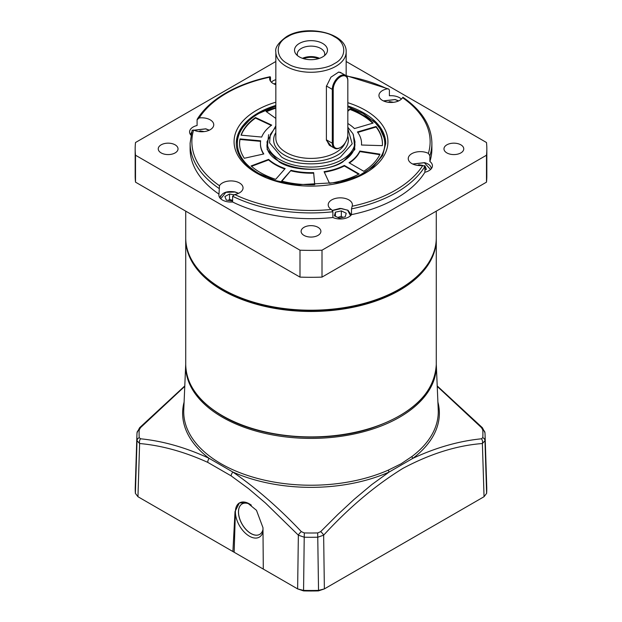 <?xml version="1.0" encoding="UTF-8"?>
<svg xmlns="http://www.w3.org/2000/svg" width="622" height="622" viewBox="0 0 622 622"><rect width="100%" height="100%" fill="white"/><g stroke="black" fill="none" stroke-linecap="round" stroke-linejoin="round"><path stroke-width="0.93" d="M347.83 106.681L363.061 113.429L375.564 123.047L380.26 129.065L383.891 137.478C387.483 149.995 380.54 162.015 363.061 173.546L356.616 176.858M265.353 176.842L258.939 173.546C248.963 167.536 242.479 160.88 239.47 153.58C237.899 150.843 236.446 142.819 238.226 137.011C238.996 133.862 240.652 130.488 243.218 126.888L249.119 120.45C252.633 117.488 254.157 116.244 258.939 113.429L275.834 106.144M268.587 134.71L267.126 149.412L279.138 161.883C293.568 171.719 328.175 171.929 342.862 161.883L354.851 149.467L353.413 134.71M268.603 159.387A50.553 29.187 0 0 0 275.251 164.13A50.553 29.187 0 0 0 285.164 168.578L275.67 179.33A71.429 41.239 180 0 1 260.494 172.652A71.429 41.239 180 0 1 251.094 165.95L268.603 159.387L268.603 159.924A50.553 29.187 0 0 0 275.251 164.667A50.553 29.187 0 0 0 284.798 168.99M255.487 117.535L271.713 125.123A50.553 29.187 0 0 0 261.691 137.058L241.041 135.168A71.429 41.239 180 0 1 255.487 117.535L255.487 118.071A71.429 41.239 0 0 0 241.227 135.184M382.336 145.649L361.483 145.019A50.553 29.187 0 0 0 361.553 143.488A50.553 29.187 0 0 0 357.44 131.965L376.077 126.484A71.429 41.239 180 0 1 382.429 143.488A71.429 41.239 180 0 1 382.336 145.649M329.489 183.327L324.085 171.68A50.553 29.187 0 0 0 344.339 165.429L359.127 173.966A71.429 41.239 180 0 1 329.489 183.327M379.995 154.163A71.429 41.239 180 0 1 363.784 171.275L349.004 162.739A50.553 29.187 0 0 0 359.827 151.045L379.995 154.163M244.314 158.268A71.429 41.239 180 0 1 239.571 143.488A71.429 41.239 180 0 1 240.006 138.924L260.665 140.813A50.553 29.187 0 0 0 260.447 143.488A50.553 29.187 0 0 0 263.806 153.953L244.314 158.268M314.74 184.672A71.429 41.239 180 0 1 281.541 181.064L291.034 170.304A50.553 29.187 0 0 0 313.643 172.636L314.74 184.672M347.83 110.747L349.906 108.904A71.429 41.239 180 0 1 373.083 123.094L354.447 128.575A50.553 29.187 0 0 0 347.83 123.498M275.834 118.421L266.045 111.439A71.429 41.239 180 0 1 275.834 107.59M271.262 125.45L255.487 118.071M268.603 159.924L251.521 166.331M361.522 145.019A50.553 29.187 0 0 0 361.553 144.032A50.553 29.187 0 0 0 361.553 143.76M382.429 143.76A71.429 41.239 0 0 0 376.077 127.02L376.077 126.484M376.077 127.02L357.767 132.408M324.319 172.185A50.553 29.187 0 0 0 344.339 165.965L344.339 165.429M358.637 174.222L344.339 165.965M359.827 151.045L359.827 151.581L379.762 154.668M349.432 162.987A50.553 29.187 0 0 0 359.827 151.581M240.006 138.924L240.006 139.46L260.587 141.342M240.006 139.46A71.429 41.239 0 0 0 239.571 143.76M260.447 143.76A50.553 29.187 0 0 0 260.447 144.032A50.553 29.187 0 0 0 263.503 154.015M281.929 181.157L291.034 170.304M313.643 172.636L314.693 184.68M291.034 170.84A50.553 29.187 0 0 0 313.643 173.173M372.664 123.21A71.429 41.239 0 0 0 349.906 109.441L349.906 108.904M347.83 111.284L349.906 109.441M275.834 108.135A71.429 41.239 0 0 0 266.504 111.766M232.605 201.054L226.322 200.097L224.892 196.529L229.526 194.033L233.911 194.803M229.526 194.033L229.526 199.413L232.605 200.354M229.526 199.413L228.235 200.432M339.254 218.12L334.356 215.795L335.398 212.188L341.338 210.897L346.236 213.229L345.194 216.837L339.254 218.12M335.398 212.188L335.398 216.285M341.338 210.897L341.338 216.285L342.854 217.342M341.338 216.285L337.8 217.436M198.97 131.584L200.23 130.908L204.203 131.607M200.23 130.908L200.23 131.708M417.642 165.413L418.901 164.737L422.882 165.436M424.406 165.701L424.974 165.802L426.404 169.363L424.904 170.171M424.974 165.802L424.974 170.14M418.901 164.737L418.901 165.538M388.346 102.288L389.605 101.611L393.578 102.311M389.605 101.611L389.605 102.412M331.464 146.458L326.387 140.214L326.387 86.372L330.927 77.175L338.71 72.051L341.921 73.279M334.309 63.631C323.906 70.76 298.342 71.025 287.691 63.631C275.336 57.621 274.877 42.864 287.691 36.714C298.093 29.584 323.658 29.32 334.309 36.714C346.664 42.724 347.123 57.481 334.309 63.631M334.566 148.254L329.341 145.237L326.387 139.81L332.296 143.223A10.986 6.344 120 0 0 334.566 148.254A10.986 6.344 120 0 0 340.063 147.709L340.529 147.437A10.333 5.963 120 0 0 347.83 134.787L347.83 80.946A10.333 5.963 120 0 0 340.529 76.731A10.333 5.963 120 0 0 333.221 89.381L333.221 143.223A10.333 5.963 120 0 0 340.529 147.437L340.063 147.709M299.345 56.897A16.483 9.517 180 0 1 295.955 54.06A16.483 9.517 180 0 1 301.654 42.335A16.483 9.517 180 0 1 322.655 43.439A16.483 9.517 180 0 1 326.045 54.06A16.483 9.517 180 0 1 299.345 56.897M324.451 55.677A13.738 7.93 0 0 0 324.738 54.06A13.738 7.93 0 0 0 320.711 48.446A13.738 7.93 0 0 0 305.744 46.728A13.738 7.93 0 0 0 297.262 54.06A13.738 7.93 0 0 0 297.549 55.677M319.537 58.312A13.738 7.93 0 0 0 302.463 58.312M318.472 58.655A13.186 7.612 0 0 0 303.528 58.655M338.438 72.113L340.327 72.362L345.56 75.379A10.986 6.344 120 0 0 337.093 78.325A10.986 6.344 120 0 0 332.296 89.381L332.296 143.223L333.221 143.223M345.56 75.379A10.986 6.344 120 0 1 347.83 80.409L347.83 80.946M436.279 211.138L436.279 237.884A125.279 72.331 180 0 1 399.588 289.028L398.966 289.385A124.4 71.825 180 0 1 223.034 289.393L222.412 289.028A125.279 72.331 180 0 1 185.721 237.884L185.721 211.138M399.588 289.028A125.279 72.331 180 0 1 222.412 289.028L223.034 289.385A124.4 71.825 180 0 1 223.034 289.385L223.034 289.385M331.751 209.832L331.277 209.466A12.09 6.982 180 0 1 328.206 204.817A12.09 6.982 180 0 1 335.67 198.371A12.09 6.982 180 0 1 348.841 199.887A12.09 6.982 180 0 1 352.386 204.817A12.09 6.982 180 0 1 352.13 206.24L351.492 208.891L351.492 214.637A12.09 6.982 180 0 1 332.887 217.513L332.887 211.768L331.751 209.832M411.787 163.547A12.09 6.982 180 0 1 408.25 158.61A12.09 6.982 180 0 1 415.395 152.242A12.09 6.982 180 0 1 428.387 153.401L429.888 155.764L429.888 161.51A12.09 6.982 180 0 1 432.422 165.786A12.09 6.982 180 0 1 424.904 172.247L424.904 166.509L422.804 165.444A12.09 6.982 180 0 1 411.787 163.547M403.017 97.872L402.52 97.67A12.09 6.982 180 0 1 382.491 100.422A12.09 6.982 180 0 1 378.953 95.485A12.09 6.982 180 0 1 387.257 88.853L388.672 89.024L389.395 90.003L389.395 95.749A12.09 6.982 180 0 1 399.588 97.732A12.09 6.982 180 0 1 401.408 99.077M275.834 84.67A12.09 6.982 180 0 1 273.159 83.504A12.09 6.982 180 0 1 269.614 78.574A12.09 6.982 180 0 1 269.87 77.151L270.508 77.369L270.508 81.21M190.892 135.122A12.09 6.982 180 0 1 189.578 131.957A12.09 6.982 180 0 1 197.096 125.496L197.096 119.758L199.195 117.947A119.129 68.778 0 0 1 226.766 93.059A119.129 68.778 0 0 1 269.87 77.151L270.508 77.369M271.34 82.158A12.09 6.982 180 0 1 275.834 79.647M199.195 117.947A12.09 6.982 180 0 1 210.213 119.844A12.09 6.982 180 0 1 213.75 124.781A12.09 6.982 180 0 1 206.605 131.149A12.09 6.982 180 0 1 193.613 129.99L192.112 130.496M197.096 119.758L197.306 119.09C203.549 109.107 213.074 100.399 225.887 92.973C238.623 85.665 253.395 80.246 270.197 76.716M222.412 200.02A12.09 6.982 180 0 1 218.874 195.083A12.09 6.982 180 0 1 218.983 194.134L219.48 185.721A12.09 6.982 180 0 1 239.509 182.969A12.09 6.982 180 0 1 243.047 187.906A12.09 6.982 180 0 1 234.743 194.53L232.605 196.257L232.605 202.002A12.09 6.982 180 0 1 222.412 200.02M446.868 152.911A9.89 5.707 180 0 1 443.976 148.876A9.89 5.707 180 0 1 450.079 143.596A9.89 5.707 180 0 1 460.855 144.833A9.89 5.707 180 0 1 463.755 148.876A9.89 5.707 180 0 1 457.652 154.147A9.89 5.707 180 0 1 446.868 152.911M161.145 152.911A9.89 5.707 180 0 1 158.245 148.876A9.89 5.707 180 0 1 164.348 143.596A9.89 5.707 180 0 1 175.132 144.833A9.89 5.707 180 0 1 178.024 148.876A9.89 5.707 180 0 1 171.921 154.147A9.89 5.707 180 0 1 161.145 152.911M304.002 235.396A9.89 5.707 180 0 1 301.11 231.353A9.89 5.707 180 0 1 307.214 226.081A9.89 5.707 180 0 1 317.998 227.318A9.89 5.707 180 0 1 320.89 231.353A9.89 5.707 180 0 1 314.786 236.632A9.89 5.707 180 0 1 304.002 235.396M486.832 148.876L486.832 175.793A175.832 101.518 180 0 1 486.49 182.153L322.009 277.109A175.832 101.518 180 0 1 299.991 277.109L135.51 182.153A175.832 101.518 180 0 1 135.168 175.793L135.168 148.876A175.832 101.518 0 0 0 135.51 155.228L299.991 250.192A175.832 101.518 0 0 0 322.009 250.192L486.49 155.228A175.832 101.518 0 0 0 486.832 148.876A175.832 101.518 0 0 0 486.49 142.516L346.166 61.5M232.605 202.002A120.886 69.796 0 0 0 332.887 217.513M429.888 155.764A120.886 69.796 180 0 0 431.886 143.13L431.886 148.876A120.886 69.796 180 0 1 429.888 161.51M424.904 172.247A120.886 69.796 180 0 1 351.492 214.637M218.983 194.134A120.886 69.796 180 0 1 190.114 148.876L190.114 143.13L192.159 130.169M275.834 61.5L135.51 142.516A175.832 101.518 0 0 0 135.168 148.876M135.51 182.153L135.51 155.228M299.991 250.192L299.991 277.109M322.009 277.109L322.009 250.192M486.49 155.228L486.49 182.153M135.386 493.347L137.952 496.714L139.616 443.525A4.393 3.258 96.9 0 1 140.525 438.79L139.227 437.624A4.393 3.584 -3.9 0 0 137.027 440.687A174.106 100.515 -0 0 1 136.926 434.918L137.034 432.764L139.6 427.726A4.393 1.423 44.7 0 1 140.525 427.641L139.227 429.895A4.393 3.584 3.9 0 0 137.034 432.764L137.034 432.764A4.393 3.584 3.9 0 0 137.027 432.865A174.106 100.515 -0 0 0 136.926 434.918L135.254 487.119A175.777 101.487 -0 0 0 135.386 493.347L137.027 440.687L139.616 443.525C161.603 445.469 184.33 451.751 207.771 462.379L231.104 475.853A4.393 2.34 -56.2 0 1 232.877 472.051A128.373 74.119 180 0 0 389.123 472.051L412.86 458.344A2.2 1.423 53 0 1 411.989 456.47L401.003 463.849L388.455 470.053A2.2 1.088 -113.9 0 0 389.123 472.051L371.902 484.491L354.299 499.225L337.964 514.363L320.657 531.639L317.694 532.937L318.534 590.387L324.373 588.902L484.048 496.714L486.614 493.347A175.777 101.487 -0 0 0 486.746 487.119L485.074 434.918A174.106 100.515 -0 0 0 484.973 432.865A4.393 3.584 176.1 0 0 484.966 432.764L484.966 432.764A4.393 3.584 176.1 0 0 482.773 429.895L481.475 427.641A4.393 1.423 -44.7 0 1 482.4 427.726L437.212 385.935M231.104 475.853L248.559 488.651L265.423 502.98L298.358 535.177L304.22 537.214L304.306 532.937L301.343 531.639C278.983 507.98 256.163 488.122 232.877 472.051L209.14 458.344A4.393 2.721 116 0 0 207.771 462.379M436.279 364.228A125.317 72.354 180 0 1 436.286 364.267A125.317 72.354 180 0 1 399.612 417.214A125.317 72.354 180 0 1 261.613 432.554A125.317 72.354 180 0 1 185.714 364.267A125.317 72.354 180 0 1 185.721 364.228M250.643 504.667A17.587 10.154 -120 0 0 242.316 503.812A17.587 10.154 -120 0 0 238.459 511.984A17.587 10.154 -120 0 0 250.891 533.528A17.587 10.154 -120 0 0 259.895 534.267A17.587 10.154 -120 0 0 262.997 529.431M251.342 505.165A19.78 11.421 -120 0 0 249.896 504.185A19.78 11.421 -120 0 0 249.391 503.882A19.78 11.421 -120 0 0 235.404 511.96A19.78 11.421 -120 0 0 249.391 536.187A19.78 11.421 -120 0 0 263.013 531.569M259.926 534.251A17.587 10.154 60 0 1 259.739 534.36A17.587 10.154 60 0 1 246.188 529.649A17.587 10.154 60 0 1 238.514 511.96A17.587 10.154 60 0 1 242.152 503.906A17.587 10.154 60 0 1 242.347 503.804M264.63 569.853L232.9 551.535L235.03 511.572L239.361 502.934L247.432 502.895L256.474 510.304L262.982 527.713L263.293 569.076L297.627 588.902L303.466 590.387A175.777 101.487 -0 0 0 318.534 590.387L318.441 590.9A173.639 100.251 180 0 1 303.559 590.9L297.627 588.902L298.358 535.177A4.393 1.469 -43.8 0 1 301.343 531.639M239.431 502.895A19.78 11.421 -120 0 0 235.411 511.354L234.152 552.258M320.657 531.639A4.393 1.469 43.8 0 1 323.642 535.177L317.78 537.214A174.106 100.515 -0 0 1 304.22 537.214L303.559 590.9M137.952 496.714L232.9 551.535M484.048 496.714L482.384 443.525C456.758 445.492 430.261 453.788 402.885 468.397C375.276 485.417 348.864 507.676 323.642 535.177L324.373 588.902L318.441 590.9M140.525 438.79C163.096 441.052 185.962 447.576 209.14 458.344A128.373 74.119 180 0 1 184.104 402.037M482.4 427.726L484.966 432.764L485.074 434.918A174.106 100.515 -0 0 1 484.973 440.687A4.393 3.584 3.9 0 0 482.773 437.624L481.475 438.79A4.393 3.258 -96.9 0 1 482.384 443.525L484.973 440.687L486.614 493.347M140.525 427.641L184.773 386.363M481.475 427.641L437.227 386.379M437.896 402.037A128.373 74.119 180 0 1 412.86 458.344C435.952 447.591 458.818 441.076 481.475 438.79M220.732 198.807L225.856 192.338L234.953 192.027L238.436 193.388M219.97 197.99A10.986 6.344 180 0 1 220.802 195.619M332.405 210.563L341.478 208.518L347.682 210.252L350.528 215.717M194.188 130.262L205.657 128.902L209.14 130.262M191.522 132.369L190.674 134.865A10.986 6.344 180 0 1 191.475 132.548M412.86 164.091L424.328 162.731L430.564 169.511M383.564 100.966L395.032 99.606L398.515 100.966M274.224 84.056L275.834 83.278M347.83 127.238L352.915 133.683L354.96 141.692A43.96 25.378 180 0 1 327.825 165.141A43.96 25.378 180 0 1 279.916 159.644A43.96 25.378 180 0 1 267.04 141.692L275.834 125.815M347.83 128.536L352.207 143.822L340.529 156.946C327.242 166.144 294.758 166.144 281.471 156.946L269.544 142.819L270.352 134.383L275.834 126.896M347.76 136.031A37.367 21.576 180 0 1 328.346 159.007A37.367 21.576 180 0 1 284.581 155.158A37.367 21.576 180 0 1 275.834 132.61M346.166 75.822L346.166 51.968A35.166 20.301 180 0 1 335.864 66.321A35.166 20.301 180 0 1 286.136 66.321A35.166 20.301 180 0 1 275.834 51.968L275.834 138.107A35.166 20.301 0 0 0 286.136 152.46A35.166 20.301 0 0 0 320.657 157.63A35.166 20.301 0 0 0 345.249 142.718M333.221 89.381L332.296 89.381L326.394 85.976M436.279 364.585L436.279 239.143A125.279 72.331 180 0 1 399.588 290.287A125.279 72.331 180 0 1 222.412 290.287A125.279 72.331 180 0 1 185.721 239.143L185.721 364.585A125.279 72.331 0 0 0 222.412 415.729A125.279 72.331 0 0 0 358.941 431.411A125.279 72.331 0 0 0 436.279 364.585C434.553 392.637 413.024 413.817 371.692 428.115C324.552 443.797 260.462 438.619 222.552 416.032C198.542 401.781 186.258 384.637 185.721 364.585M416.934 276.502A124.625 71.95 180 0 1 399.122 289.479A124.625 71.95 180 0 1 205.066 276.502M347.83 102.708A76.926 44.411 180 0 1 365.394 110.288A76.926 44.411 180 0 1 365.394 173.103A76.926 44.411 180 0 1 256.606 173.103A76.926 44.411 180 0 1 275.834 102.195M347.83 105.95A74.726 43.143 180 0 1 363.839 112.979A74.726 43.143 180 0 1 385.726 143.488L382.631 155.438L373.394 166.61L358.669 175.925L339.729 182.433L296.165 184.858L275.367 180.551L257.702 172.994C243.575 164.488 236.43 154.653 236.274 143.488A74.726 43.143 180 0 1 275.834 105.421M193.613 129.99A119.129 68.778 0 0 0 219.48 185.721M234.743 194.53A119.129 68.778 0 0 0 331.277 209.466M352.13 206.24A119.129 68.778 0 0 0 422.804 165.444M428.387 153.401A119.129 68.778 -0 0 0 402.52 97.67M387.257 88.853A119.129 68.778 -0 0 0 346.376 76.024M332.887 211.768A120.886 69.796 180 0 1 232.605 196.257M424.904 166.509A120.886 69.796 180 0 1 351.492 208.891M218.983 188.396A120.886 69.796 180 0 1 190.114 143.13M185.714 364.267L183.762 409.937A127.277 73.482 -0 0 0 253.286 477.245A127.277 73.482 -0 0 0 388.455 470.053M411.989 456.47A127.277 73.482 -0 0 0 438.238 409.937L436.286 364.267M139.227 429.895A171.905 99.248 -0 0 0 139.227 437.624M304.306 532.937A171.905 99.248 -0 0 0 317.694 532.937M482.773 437.624A171.905 99.248 -0 0 0 482.773 429.895M275.834 105.888L258.387 113.375C244.003 121.881 236.632 132.222 236.274 144.39M354.96 144.39C354.851 151.006 350.637 156.822 342.31 161.829C317.065 178.234 264.614 165.258 267.04 144.39M385.726 143.931L382.95 132.572L375.284 122.099L347.83 106.424M361.553 144.032L361.553 143.488M260.447 144.032L260.447 143.488M238.615 193.31L235.077 191.941C226.703 190.674 221.665 192.711 219.97 198.045M351.282 214.955L347.955 210.22L340.063 208.386L332.303 210.423M209.319 130.185L205.781 128.816L194.01 130.185M431.326 168.749C431.062 165.81 428.768 163.78 424.453 162.645L412.681 164.014M398.694 100.888L395.157 99.52L383.385 100.888M275.834 83.138L274.045 83.97M346.166 51.968C347.185 33.075 306.669 23.97 286.587 36.605C278.407 42.623 274.823 47.738 275.834 51.968M185.721 238.514L185.721 239.143M436.279 239.143L436.279 238.514M388.672 89.024L346.166 75.635M431.886 143.13C431.489 125.667 421.84 110.374 402.916 97.242M139.6 427.726L184.788 385.935"/></g></svg>
